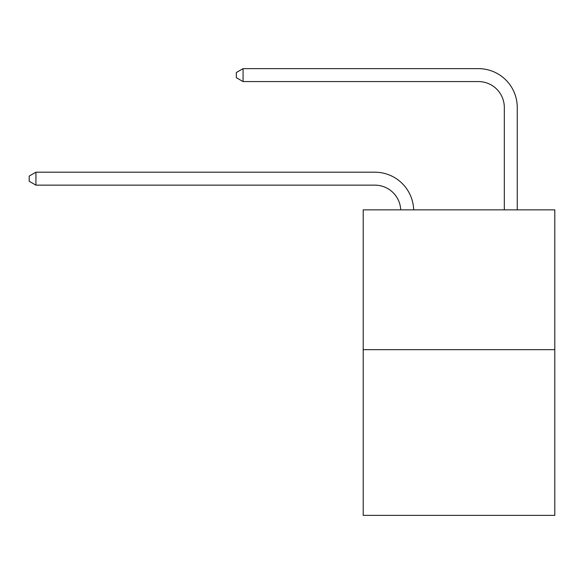 <?xml version="1.0" encoding="UTF-8"?>
<svg xmlns="http://www.w3.org/2000/svg" width="584" height="584" viewBox="0 0 584 584"><rect width="100%" height="100%" fill="white"/><g stroke="black" fill="none" stroke-linecap="round" stroke-linejoin="round"><path stroke-width="0.88" d="M554.8 349.663L554.8 209.846L363.204 209.846L363.204 515.365L554.8 515.365L554.8 349.663L363.204 349.663M400.719 209.846A25.893 25.893 0 0 0 374.855 185.143A25.893 25.893 0 0 1 400.719 209.846A25.893 25.893 0 0 0 374.855 185.143A25.893 25.893 0 0 1 400.719 209.846A25.893 25.893 0 0 0 374.855 185.143A25.893 25.893 0 0 1 400.719 209.846A25.893 25.893 0 0 0 374.855 185.143L35.931 185.143L29.2 181.259L29.2 176.083L35.931 172.2L374.855 172.2A38.836 38.836 0 0 1 413.669 209.846M504.313 209.846L504.313 107.471A25.893 25.893 0 0 0 478.42 81.578L243.068 81.578L236.33 77.694L236.33 72.518L243.068 68.635L478.42 68.635A38.836 38.836 0 0 1 517.256 107.471L517.256 209.846M35.931 172.2L374.855 172.2L35.931 172.2L374.855 172.2L35.931 172.2L374.855 172.2L35.931 172.2L35.931 185.143M504.313 107.471A25.893 25.893 0 0 0 478.42 81.578A25.893 25.893 0 0 1 504.313 107.471A25.893 25.893 0 0 0 478.42 81.578A25.893 25.893 0 0 1 504.313 107.471A25.893 25.893 0 0 0 478.42 81.578A25.893 25.893 0 0 1 504.313 107.471M243.068 68.635L478.42 68.635L243.068 68.635L478.42 68.635L243.068 68.635L478.42 68.635L243.068 68.635L243.068 81.578"/></g></svg>
